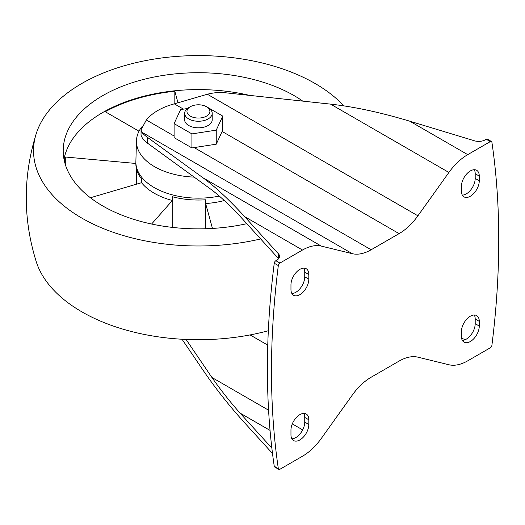 <?xml version="1.0" encoding="UTF-8"?>
<svg xmlns="http://www.w3.org/2000/svg" width="525" height="525" viewBox="0 0 525 525"><rect width="100%" height="100%" fill="white"/><g stroke="black" fill="none" stroke-linecap="round" stroke-linejoin="round"><path stroke-width="0.79" d="M224.306 200.543A62.56 36.12 180 0 1 205.629 203.536L205.629 199.789A62.56 36.12 0 0 1 172.377 196.744L172.377 200.498A62.56 36.12 180 0 1 141.553 182.7L141.553 178.946A62.56 36.12 0 0 1 135.87 163.912L135.87 162.035A62.56 36.12 180 0 1 135.883 161.457L136.454 140.838A61.983 35.785 180 0 1 141.763 126.912M219.312 196.081A62.56 36.12 180 0 1 135.87 162.035M212.461 228.434L205.629 203.536M172.377 200.498L151.613 224.024M90.405 197.748L141.553 182.7M64.47 161.398A135.22 78.067 180 0 1 65.29 157.008L65.29 164.417M135.87 163.465L65.29 157.008M178.001 102.828L174.832 91.258A135.22 78.067 180 0 0 105.249 111.727L139.013 131.224M64.004 159.226A135.22 78.067 180 0 1 249.539 95.379M371.142 377.232L399.092 361.095A45.918 26.506 120 0 1 417.92 357.171L448.901 364.75A45.918 26.506 120 0 0 467.729 360.833L490.304 347.799A2.297 1.326 120 0 0 491.905 345.286A803.513 463.91 120 0 0 491.905 142.262A2.297 1.326 120 0 0 491.452 141.494A2.297 1.326 120 0 0 490.304 141.606L467.729 154.639A45.918 26.506 120 0 0 448.901 172.456L417.92 215.814A45.918 26.506 120 0 1 399.092 233.632L371.142 249.769A45.918 26.506 120 0 1 352.314 253.687L321.333 246.107A45.918 26.506 120 0 0 302.498 250.031L279.93 263.064A2.297 1.326 120 0 0 278.322 265.571A803.513 463.91 120 0 0 278.322 468.602A2.297 1.326 120 0 0 278.782 469.37A2.297 1.326 120 0 0 279.93 469.258L302.498 456.225A45.918 26.506 120 0 0 321.333 438.408L352.314 395.049A45.918 26.506 120 0 1 371.142 377.232M491.452 141.494L487.377 139.138A2.297 1.326 -60 0 0 486.229 139.25L485.198 139.847A9.181 5.303 0 0 1 474.436 140.792L409.828 121.209C380.783 112.475 354.355 106.778 330.547 104.121L225.113 92.741C219.509 92.151 213.583 92.649 207.342 94.237L174.307 103.852A57.396 33.134 0 0 0 146.357 119.989L141.028 129.846L141.73 132.11C142.728 133.56 144.69 135.352 147.617 137.484L202.972 177.778L321.333 246.107M278.782 469.37L274.706 467.02A2.297 1.326 -60 0 1 274.247 466.246A803.513 463.91 120 0 1 274.247 263.222A2.297 1.326 -60 0 1 275.855 260.708L276.885 260.118A9.181 5.303 0 0 0 279.576 256.371A9.181 5.303 0 0 0 278.519 253.903L278.519 258.589L240.01 216.241C229.871 205.38 220.5 196.645 211.916 190.037L147.617 143.24L143.003 139.381L141.035 135.286L141.035 130.095M267.77 345.135L250.071 334.924M187.412 108.531L180.626 109.581L174.103 123.624L174.103 137.642L191.914 147.925L216.241 144.198L222.757 130.115L222.757 116.097L208.208 107.697M278.519 253.903L244.598 216.602C229.346 199.9 215.473 186.959 202.972 177.778M272.514 453.488L244.598 422.796C229.346 405.956 215.473 388.382 202.972 370.072L182.018 339.235M270.053 430.408L240.01 413.063L271.858 448.081M268.583 410.196L211.916 377.475C220.5 389.753 229.871 401.618 240.01 413.063M302.682 429.883L292.3 423.885M465.472 339.583L461.613 338.415M303.831 413.405A12.626 7.291 120 0 1 304.743 417.421L304.743 422.107L308.818 424.462L308.818 419.777A12.626 7.291 120 0 0 306.206 413.995A12.626 7.291 120 0 0 296.474 417.375A12.626 7.291 120 0 0 290.962 430.087L290.962 434.772A12.626 7.291 120 0 0 293.58 440.547A12.626 7.291 120 0 0 303.306 437.167A12.626 7.291 120 0 0 308.818 424.462M291.88 438.788A12.626 7.291 120 0 0 304.743 422.107M303.831 268.131A12.626 7.291 120 0 1 304.743 272.147L304.743 276.832L308.818 279.188L308.818 274.503A12.626 7.291 120 0 0 306.206 268.721A12.626 7.291 120 0 0 296.474 272.101A12.626 7.291 120 0 0 290.962 284.812L290.962 289.498A12.626 7.291 120 0 0 293.58 295.28A12.626 7.291 120 0 0 303.306 291.893A12.626 7.291 120 0 0 308.818 279.188M291.88 293.514A12.626 7.291 120 0 0 304.743 276.832M474.278 314.993A12.626 7.291 120 0 1 475.197 319.01L475.197 323.695L479.273 326.051L479.273 321.366A12.626 7.291 120 0 0 476.654 315.584A12.626 7.291 120 0 0 466.922 318.97A12.626 7.291 120 0 0 461.416 331.675L461.416 336.361A12.626 7.291 120 0 0 464.028 342.142A12.626 7.291 120 0 0 473.76 338.756A12.626 7.291 120 0 0 479.273 326.051M462.328 340.377A12.626 7.291 120 0 0 475.197 323.695M474.278 169.719A12.626 7.291 120 0 1 475.197 173.742L475.197 178.428L479.273 180.777L479.273 176.092A12.626 7.291 120 0 0 476.654 170.31A12.626 7.291 120 0 0 466.922 173.696A12.626 7.291 120 0 0 461.416 186.401L461.416 191.087A12.626 7.291 120 0 0 464.028 196.868A12.626 7.291 120 0 0 473.76 193.482A12.626 7.291 120 0 0 479.273 180.777M462.328 195.11A12.626 7.291 120 0 0 475.197 178.428M186.067 339.445L211.916 377.475M206.509 106.713L204.665 105.86M216.241 144.198L216.241 130.141L222.757 116.097M191.914 147.925L191.914 133.901L216.241 130.141M174.103 123.624L191.914 133.901M184.656 113.295L184.656 119.857A13.775 7.954 0 0 0 188.692 125.482A13.775 7.954 0 0 0 203.7 127.207A13.775 7.954 0 0 0 212.205 119.857L212.205 113.295A13.775 7.954 180 0 1 198.43 121.249A13.775 7.954 180 0 1 184.656 113.295A13.775 7.954 180 0 1 188.692 107.678L190.312 106.739A11.478 6.628 180 0 1 206.548 106.739L206.548 106.739A11.478 6.628 180 0 1 206.548 116.11A11.478 6.628 180 0 1 190.312 116.11A11.478 6.628 180 0 1 190.312 106.739M208.169 107.678L206.548 106.739L208.169 107.678A13.775 7.954 180 0 1 212.205 113.295M194.165 177.115A61.983 35.785 180 0 1 136.454 140.838M246.789 223.696A135.22 78.067 180 0 1 63.21 150.787A135.22 78.067 180 0 1 146.685 78.665A135.22 78.067 180 0 1 294.046 95.583A135.22 78.067 180 0 1 302.761 101.122M260.662 238.947A164.889 95.202 180 0 1 94.27 224.588A164.889 95.202 180 0 1 36.31 133.409A164.889 95.202 180 0 1 149.559 59.863A164.889 95.202 180 0 1 315.026 83.468A164.889 95.202 180 0 1 343.803 105.853M268.334 330.737A164.889 95.202 180 0 1 36.31 261.89C22.91 219.063 22.91 176.236 36.31 133.409M174.832 91.258L174.832 103.707M205.505 199.795L205.505 228.749M172.751 196.842L172.751 227.437M174.307 103.852L183.461 109.141M146.357 119.989L174.103 136.008M274.247 466.246L278.322 468.602M274.247 263.222L278.322 265.571M486.229 139.25L490.304 141.606M409.828 121.209L467.729 154.639M330.547 104.121L448.901 172.456M194.198 147.61L371.142 249.769M222.147 131.473L399.092 233.632M244.598 216.602L302.498 250.031M275.855 260.708L279.93 263.064M207.342 94.237L417.92 215.814M141.73 132.11L352.314 253.687M304.743 417.421L308.818 419.777M304.743 272.147L308.818 274.503M475.197 319.01L479.273 321.366M475.197 173.742L479.273 176.092M147.617 137.484L147.617 143.24M136.703 169.772L136.703 184.124"/></g></svg>
